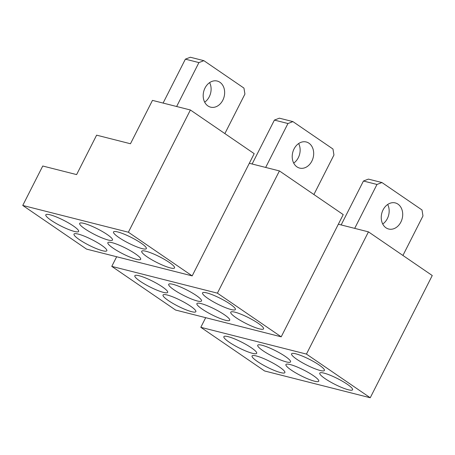 <?xml version="1.0" encoding="UTF-8"?>
<svg xmlns="http://www.w3.org/2000/svg" width="455" height="455" viewBox="0 0 455 455"><rect width="100%" height="100%" fill="white"/><g stroke="black" fill="none" stroke-linecap="round" stroke-linejoin="round"><path stroke-width="0.68" d="M217.405 293.156L279.415 170.921L343.224 214.595L281.207 336.825L217.405 293.156L111.776 266.374L116.662 256.745M279.415 170.921L249.306 163.288M281.207 336.825L175.585 310.043L111.776 266.374M311.851 161.127A13.462 10.539 104.2 0 0 306.255 141.983A13.462 10.539 104.2 0 0 294.044 148.939A13.462 10.539 104.2 0 0 299.64 168.088A13.462 10.539 104.2 0 0 311.851 161.127M293.697 163.089A13.462 10.539 104.2 0 0 298.309 157.697A13.462 10.539 104.2 0 0 298.651 143.547M265.669 167.44L287.947 123.521L274.405 120.086L252.127 164.005M287.947 123.521L292.918 121.61L279.376 118.175L274.405 120.086M313.899 194.524L333.947 155.001L332.98 149.03L292.918 121.61M139.082 275.73A18.399 3.162 26.9 0 1 157.868 284.051A18.399 3.162 26.9 0 1 167.662 292.383A18.399 3.162 26.9 0 1 163.419 292.383A18.399 3.162 26.9 0 1 144.633 284.056A18.399 3.162 26.9 0 1 134.839 275.73A18.399 3.162 26.9 0 1 139.082 275.73M172.94 284.312A18.399 3.162 26.9 0 1 191.726 292.633A18.399 3.162 26.9 0 1 201.519 300.965A18.399 3.162 26.9 0 1 197.271 300.965A18.399 3.162 26.9 0 1 178.491 292.639A18.399 3.162 26.9 0 1 168.697 284.312A18.399 3.162 26.9 0 1 172.94 284.312M206.792 292.895A18.399 3.162 26.9 0 1 225.578 301.216A18.399 3.162 26.9 0 1 235.371 309.548A18.399 3.162 26.9 0 1 231.129 309.548A18.399 3.162 26.9 0 1 212.343 301.227A18.399 3.162 26.9 0 1 202.549 292.895A18.399 3.162 26.9 0 1 206.792 292.895M259.322 328.846A18.399 3.162 26.9 0 1 240.536 320.519A18.399 3.162 26.9 0 1 230.742 312.193A18.399 3.162 26.9 0 1 234.985 312.187A18.399 3.162 26.9 0 1 253.771 320.513A18.399 3.162 26.9 0 1 263.564 328.84A18.399 3.162 26.9 0 1 259.322 328.846M225.464 320.263A18.399 3.162 26.9 0 1 206.684 311.937A18.399 3.162 26.9 0 1 196.89 303.61A18.399 3.162 26.9 0 1 201.133 303.604A18.399 3.162 26.9 0 1 219.919 311.931A18.399 3.162 26.9 0 1 229.707 320.257A18.399 3.162 26.9 0 1 225.464 320.263M191.612 311.675A18.399 3.162 26.9 0 1 172.826 303.354A18.399 3.162 26.9 0 1 163.032 295.022A18.399 3.162 26.9 0 1 167.275 295.022A18.399 3.162 26.9 0 1 186.061 303.349A18.399 3.162 26.9 0 1 195.855 311.675A18.399 3.162 26.9 0 1 191.612 311.675M306.437 354.087L368.448 231.857L432.25 275.525L370.239 397.755L306.437 354.087L200.809 327.31L205.694 317.675M368.448 231.857L338.338 224.224M370.239 397.755L264.611 370.979L200.809 327.31M400.878 222.063A13.462 10.539 104.2 0 0 395.287 202.919A13.462 10.539 104.2 0 0 383.07 209.874A13.462 10.539 104.2 0 0 388.667 229.019A13.462 10.539 104.2 0 0 400.878 222.063M382.729 224.025A13.462 10.539 104.2 0 0 387.336 218.627A13.462 10.539 104.2 0 0 387.683 204.477M354.695 228.37L376.979 184.457L363.437 181.022L341.153 224.941M376.979 184.457L381.944 182.54L368.402 179.111L363.437 181.022M402.925 255.454L422.974 215.937L422.007 209.965L381.944 182.54M228.114 336.66A18.399 3.162 26.9 0 1 246.9 344.987A18.399 3.162 26.9 0 1 256.688 353.313A18.399 3.162 26.9 0 1 252.445 353.313A18.399 3.162 26.9 0 1 233.665 344.992A18.399 3.162 26.9 0 1 223.871 336.66A18.399 3.162 26.9 0 1 228.114 336.66M261.966 345.243A18.399 3.162 26.9 0 1 280.752 353.569A18.399 3.162 26.9 0 1 290.546 361.896A18.399 3.162 26.9 0 1 286.303 361.901A18.399 3.162 26.9 0 1 267.517 353.575A18.399 3.162 26.9 0 1 257.723 345.248A18.399 3.162 26.9 0 1 261.966 345.243M295.824 353.825A18.399 3.162 26.9 0 1 314.61 362.152A18.399 3.162 26.9 0 1 324.398 370.478A18.399 3.162 26.9 0 1 320.155 370.484A18.399 3.162 26.9 0 1 301.375 362.157A18.399 3.162 26.9 0 1 291.581 353.831A18.399 3.162 26.9 0 1 295.824 353.825M348.348 389.776A18.399 3.162 26.9 0 1 329.568 381.455A18.399 3.162 26.9 0 1 319.774 373.123A18.399 3.162 26.9 0 1 324.017 373.123A18.399 3.162 26.9 0 1 342.797 381.449A18.399 3.162 26.9 0 1 352.591 389.776A18.399 3.162 26.9 0 1 348.348 389.776M314.496 381.193A18.399 3.162 26.9 0 1 295.71 372.873A18.399 3.162 26.9 0 1 285.916 364.54A18.399 3.162 26.9 0 1 290.159 364.54A18.399 3.162 26.9 0 1 308.945 372.861A18.399 3.162 26.9 0 1 318.739 381.193A18.399 3.162 26.9 0 1 314.496 381.193M280.638 372.611A18.399 3.162 26.9 0 1 261.858 364.284A18.399 3.162 26.9 0 1 252.064 355.958A18.399 3.162 26.9 0 1 256.307 355.958A18.399 3.162 26.9 0 1 275.087 364.279A18.399 3.162 26.9 0 1 284.881 372.611A18.399 3.162 26.9 0 1 280.638 372.611M190.389 109.991L254.191 153.659L192.181 275.889L128.378 232.221L22.75 205.444L42.753 166.012L76.611 174.595L96.614 135.163L130.466 143.752L152.47 100.379L190.389 109.991L128.378 232.221M192.181 275.889L86.552 249.112L22.75 205.444M222.819 100.197A13.462 10.539 104.2 0 0 217.228 81.053A13.462 10.539 104.2 0 0 205.017 88.008A13.462 10.539 104.2 0 0 210.608 107.153A13.462 10.539 104.2 0 0 222.819 100.197M204.67 102.159A13.462 10.539 104.2 0 0 209.277 96.761A13.462 10.539 104.2 0 0 209.624 82.611M176.642 106.504L198.92 62.591L185.378 59.156L163.1 103.069M198.92 62.591L203.886 60.674L190.344 57.245L185.378 59.156M224.867 133.588L244.921 94.071L243.954 88.099L203.886 60.674M50.056 214.794A18.399 3.162 26.9 0 1 68.841 223.121A18.399 3.162 26.9 0 1 78.635 231.447A18.399 3.162 26.9 0 1 74.392 231.447A18.399 3.162 26.9 0 1 55.607 223.126A18.399 3.162 26.9 0 1 45.813 214.794A18.399 3.162 26.9 0 1 50.056 214.794M83.908 223.377A18.399 3.162 26.9 0 1 102.694 231.703A18.399 3.162 26.9 0 1 112.487 240.03A18.399 3.162 26.9 0 1 108.244 240.03A18.399 3.162 26.9 0 1 89.459 231.709A18.399 3.162 26.9 0 1 79.665 223.377A18.399 3.162 26.9 0 1 83.908 223.377M117.765 231.959A18.399 3.162 26.9 0 1 136.551 240.286A18.399 3.162 26.9 0 1 146.345 248.612A18.399 3.162 26.9 0 1 142.102 248.618A18.399 3.162 26.9 0 1 123.316 240.291A18.399 3.162 26.9 0 1 113.522 231.965A18.399 3.162 26.9 0 1 117.765 231.959M170.295 267.91A18.399 3.162 26.9 0 1 151.509 259.589A18.399 3.162 26.9 0 1 141.715 251.257A18.399 3.162 26.9 0 1 145.958 251.257A18.399 3.162 26.9 0 1 164.744 259.577A18.399 3.162 26.9 0 1 174.538 267.91A18.399 3.162 26.9 0 1 170.295 267.91M136.437 259.327A18.399 3.162 26.9 0 1 117.652 251.001A18.399 3.162 26.9 0 1 107.858 242.674A18.399 3.162 26.9 0 1 112.101 242.674A18.399 3.162 26.9 0 1 130.886 250.995A18.399 3.162 26.9 0 1 140.68 259.327A18.399 3.162 26.9 0 1 136.437 259.327M102.58 250.745A18.399 3.162 26.9 0 1 83.8 242.418A18.399 3.162 26.9 0 1 74.006 234.092A18.399 3.162 26.9 0 1 78.249 234.092A18.399 3.162 26.9 0 1 97.034 242.413A18.399 3.162 26.9 0 1 106.828 250.745A18.399 3.162 26.9 0 1 102.58 250.745"/></g></svg>
